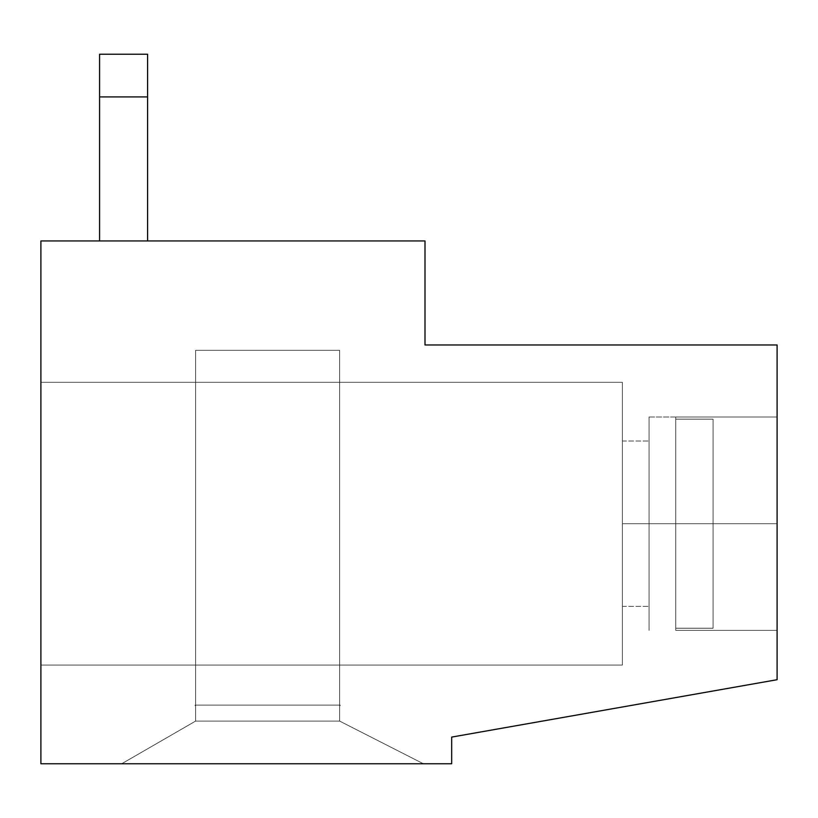 <?xml version="1.0" encoding="UTF-8"?>
<svg xmlns="http://www.w3.org/2000/svg" width="818" height="818" viewBox="0 0 818 818"><rect width="100%" height="100%" fill="white"/><g stroke="black" fill="none" stroke-linecap="round" stroke-linejoin="round"><path stroke-width="0.61" stroke-dasharray="4.09 3.07" d="M713.081 419.153L713.081 523.694L777.1 523.694L777.1 417.006L675.74 417.006L675.74 419.153L713.081 419.153L713.081 628.234L713.081 419.153L675.74 419.153L675.74 628.234L713.081 628.234L713.081 419.153L713.081 628.234L675.74 628.234L675.74 417.006L675.74 630.392L675.74 628.234L675.74 630.392L777.1 630.392L777.1 523.694L713.081 523.694L713.081 628.234L713.081 419.153L713.081 628.234L675.74 628.234L675.74 419.153L713.081 419.153L675.74 419.153L675.74 630.392L675.74 417.006L777.1 417.006L777.1 679.707L777.1 344.981L777.1 679.707L451.679 737.09L451.679 763.767L451.679 737.09L777.1 679.707L451.679 737.09L451.679 763.767L40.9 763.767L40.9 240.952L40.9 763.767L40.9 240.952L425.002 240.952L425.002 344.981L777.1 344.981L425.002 344.981L777.1 344.981L425.002 344.981L425.002 240.952L425.002 344.981L425.002 240.952L40.9 240.952L99.581 240.952L99.581 54.233L147.598 54.233L147.598 96.913L99.581 96.913L147.598 96.913L147.598 240.952L99.581 240.952L99.581 54.233L147.598 54.233L99.581 54.233L99.581 240.952L147.598 240.952L147.598 54.233L147.598 240.952L425.002 240.952L147.598 240.952L147.598 54.233L99.581 54.233L99.581 240.952L40.9 240.952L40.9 763.767L451.679 763.767L423.407 763.767L339.644 721.087L339.644 705.617L339.644 721.087L423.407 763.767L40.9 763.767L423.407 763.767L339.644 721.087L195.604 721.087L121.688 763.767L195.604 721.087L339.644 721.087L339.644 705.617L340.186 705.085L195.073 705.085L195.604 705.617L195.604 721.087L195.604 705.617L195.073 705.085L340.186 705.085L339.644 705.617L340.186 705.617L339.644 705.085L339.644 350.319L195.604 350.319L195.604 705.085L339.644 705.085L339.644 350.319L339.644 705.085L195.604 705.085L195.604 350.319L339.644 350.319L195.604 350.319L195.604 705.085L195.073 705.085L195.604 705.617L195.604 721.087L195.604 705.617L195.073 705.617L195.604 705.085L195.604 350.319L339.644 350.319L339.644 705.085L340.186 705.085L339.644 705.617L339.644 721.087L423.407 763.767L451.679 763.767L451.679 737.09L777.1 679.707L777.1 630.392L675.74 630.392L675.74 417.006L675.74 419.153L675.74 417.006L777.1 417.006L777.1 630.392L675.74 630.392L675.74 628.234L713.081 628.234L713.081 419.153L713.081 628.234L713.081 419.153L713.081 628.234L675.74 628.234L675.74 417.006L675.74 630.392L777.1 630.392L777.1 344.981L425.002 344.981L777.1 344.981L777.1 417.006L675.74 417.006L675.74 419.153L713.081 419.153L675.74 419.153L675.74 417.006L777.1 417.006L777.1 679.707L777.1 630.392L675.74 630.392L675.74 628.234L713.081 628.234L713.081 419.153L713.081 628.234L713.081 419.153L675.74 419.153L675.74 630.392L675.74 417.006L675.74 628.234L713.081 628.234L713.081 419.153L713.081 628.234L675.74 628.234L675.74 630.392L675.74 628.234L713.081 628.234L713.081 419.153L675.74 419.153L713.081 419.153L713.081 628.234L713.081 419.153L713.081 628.234L675.74 628.234L675.74 417.006L675.74 419.153L675.74 417.006L777.1 417.006L777.1 344.981L425.002 344.981L425.002 240.952L147.598 240.952L147.598 54.233L99.581 54.233L99.581 240.952L147.598 240.952L40.9 240.952L40.9 763.767L121.688 763.767L195.604 721.087L121.688 763.767L195.604 721.087L339.644 721.087L339.644 705.617L339.644 721.087L423.407 763.767L339.644 721.087L423.407 763.767L121.688 763.767L195.604 721.087L195.604 705.617L195.073 705.085L340.186 705.085L339.644 705.617L339.644 721.087L195.604 721.087L121.688 763.767L451.679 763.767L451.679 737.09L777.1 679.707L451.679 737.09L451.679 763.767L423.407 763.767L339.644 721.087L339.644 705.617L340.186 705.085L340.186 705.617L340.186 705.085L195.073 705.085L195.604 705.085L195.604 350.319L195.604 705.085L195.604 350.319L339.644 350.319L339.644 705.085L195.604 705.085L339.644 705.085L339.644 350.319L195.604 350.319L339.644 350.319L339.644 705.085L340.186 705.085L339.644 705.085L339.644 350.319L195.604 350.319L195.604 705.085L195.073 705.085L195.604 705.617L195.073 705.617L195.604 705.617L195.604 721.087L195.604 705.617L195.604 721.087L121.688 763.767L40.9 763.767L40.9 240.952L99.581 240.952L99.581 54.233L147.598 54.233L147.598 240.952L425.002 240.952L425.002 344.981L777.1 344.981L777.1 679.707L777.1 417.006L777.1 630.392L777.1 417.006L777.1 630.392L777.1 417.006L675.74 417.006L675.74 630.392L777.1 630.392L777.1 679.707L451.679 737.09L451.679 763.767L451.679 737.09L777.1 679.707L451.679 737.09L451.679 763.767L423.407 763.767L339.644 721.087L339.644 705.617L339.644 721.087L339.644 705.617L340.186 705.085L340.186 705.617L340.186 705.085L195.073 705.085L195.604 705.085L195.604 350.319L195.604 705.085L195.604 350.319L339.644 350.319L339.644 705.085L339.644 350.319L339.644 705.085L195.604 705.085L340.186 705.085L339.644 705.617L339.644 721.087L195.604 721.087L195.604 705.617L195.604 721.087L121.688 763.767L423.407 763.767L339.644 721.087L339.644 705.617L340.186 705.085L195.073 705.085L195.604 705.617L195.604 721.087L339.644 721.087L423.407 763.767L451.679 763.767L121.688 763.767L195.604 721.087L121.688 763.767L195.604 721.087L195.604 705.617L195.604 721.087L121.688 763.767L40.9 763.767L40.9 240.952L99.581 240.952L40.9 240.952L40.9 763.767L423.407 763.767L121.688 763.767L423.407 763.767L121.688 763.767L423.407 763.767L121.688 763.767L423.407 763.767L339.644 721.087L339.644 665.065L339.644 721.087L195.604 721.087L121.688 763.767L195.604 721.087L195.604 665.065L339.644 665.065L339.644 721.087L423.407 763.767L121.688 763.767L195.604 721.087L195.604 665.065L195.604 721.087L339.644 721.087L423.407 763.767L121.688 763.767L195.604 721.087L195.604 705.617L195.073 705.085L340.186 705.085L339.644 705.617L340.186 705.617L339.644 705.617L339.644 721.087L195.604 721.087L339.644 721.087L423.407 763.767L339.644 721.087L423.407 763.767L339.644 721.087L339.644 665.065L195.604 665.065L339.644 665.065L195.604 665.065L195.604 721.087L339.644 721.087L339.644 705.617L340.186 705.085L195.073 705.085L340.186 705.085L339.644 705.085L339.644 350.319L195.604 350.319L339.644 350.319L339.644 705.085L339.644 350.319L195.604 350.319L339.644 350.319L195.604 350.319L195.604 705.085L339.644 705.085L195.604 705.085L195.604 350.319L195.604 705.085L339.644 705.085L339.644 350.319L195.604 350.319L195.604 705.085L195.073 705.085L195.604 705.617L195.604 721.087L121.688 763.767L40.9 763.767L40.9 240.952L425.002 240.952L425.002 344.981L425.002 240.952L99.581 240.952L147.598 240.952L99.581 240.952L99.581 54.233L147.598 54.233L147.598 96.913L99.581 96.913L99.581 54.233L99.581 240.952L99.581 96.913L147.598 96.913L147.598 54.233L147.598 240.952L147.598 96.913L147.598 240.952L99.581 240.952L99.581 54.233L147.598 54.233L99.581 54.233L99.581 240.952L147.598 240.952L147.598 54.233L147.598 240.952L147.598 96.913L99.581 96.913L99.581 240.952L99.581 54.233L147.598 54.233L99.581 54.233L99.581 96.913L147.598 96.913L147.598 54.233L99.581 54.233L147.598 54.233L147.598 240.952L425.002 240.952L425.002 344.981L777.1 344.981L777.1 417.006L675.74 417.006L675.74 630.392L675.74 419.153L713.081 419.153L713.081 628.234L713.081 419.153L675.74 419.153L675.74 628.234L713.081 628.234L713.081 419.153L713.081 628.234L675.74 628.234L675.74 630.392L675.74 417.006L777.1 417.006L777.1 344.981L425.002 344.981L425.002 240.952L147.598 240.952L147.598 54.233L99.581 54.233L99.581 240.952L40.9 240.952L40.9 763.767L423.407 763.767L339.644 721.087L195.604 721.087L121.688 763.767L195.604 721.087L195.604 705.617L195.073 705.617L195.604 705.085L195.604 350.319L339.644 350.319L339.644 705.085L195.604 705.085L195.604 350.319L339.644 350.319L339.644 705.085L340.186 705.085L339.644 705.617L339.644 721.087L423.407 763.767L451.679 763.767L451.679 737.09L777.1 679.707L777.1 630.392L675.74 630.392L777.1 630.392L777.1 417.006L675.74 417.006L675.74 419.153L713.081 419.153M777.1 523.694L777.1 630.392L777.1 417.006L777.1 630.392L777.1 417.006L777.1 630.392L777.1 523.694L777.1 630.392L777.1 523.694L649.063 523.694L649.063 417.006L649.063 630.392L649.063 441.004L649.063 606.383L649.063 523.694L649.063 606.383L649.063 523.694L622.396 523.694L622.396 606.383L622.396 441.004L622.396 523.694L622.396 441.004L622.396 523.694L649.063 523.694L649.063 630.392L649.063 417.006L649.063 523.694L649.063 417.006L649.063 523.694L777.1 523.694L777.1 630.392L777.1 523.694L777.1 630.392L777.1 523.694L649.063 523.694L649.063 417.006L649.063 630.392L649.063 441.004L649.063 606.383L649.063 523.694L649.063 606.383L649.063 523.694L622.396 523.694L622.396 606.383L622.396 441.004L622.396 523.694L622.396 441.004L622.396 523.694L649.063 523.694L649.063 630.392L649.063 417.006L649.063 523.694L649.063 417.006L649.063 523.694L777.1 523.694M40.9 382.323L40.9 665.065L40.9 382.323L40.9 665.065L40.9 382.323L622.396 382.323L622.396 665.065L40.9 665.065L40.9 382.323L40.9 665.065L622.396 665.065L622.396 382.323L40.9 382.323L622.396 382.323L622.396 665.065L622.396 382.323L40.9 382.323L622.396 382.323L622.396 665.065L40.9 665.065L622.396 665.065L40.9 665.065L40.9 382.323L40.9 665.065L622.396 665.065L622.396 382.323L40.9 382.323L622.396 382.323L622.396 665.065L622.396 382.323L40.9 382.323M339.644 705.085L339.644 350.319L339.644 705.085L339.644 350.319L195.604 350.319L339.644 350.319L195.604 350.319L195.604 705.085L339.644 705.085L195.604 705.085L195.604 350.319L195.604 705.085L195.073 705.085L195.604 705.617L195.604 721.087L121.688 763.767L423.407 763.767L339.644 721.087L339.644 705.617L340.186 705.617L339.644 705.617L339.644 721.087L195.604 721.087L339.644 721.087L339.644 705.617L340.186 705.085L195.073 705.085L340.186 705.085L339.644 705.617L339.644 721.087L423.407 763.767L339.644 721.087L339.644 665.065L339.644 721.087L195.604 721.087L121.688 763.767L195.604 721.087L195.604 705.617L195.604 721.087L121.688 763.767L195.604 721.087L195.604 665.065L339.644 665.065L339.644 721.087L423.407 763.767L339.644 721.087L423.407 763.767L121.688 763.767L195.604 721.087L195.604 665.065L195.604 721.087L339.644 721.087L195.604 721.087L195.604 705.617L195.073 705.085L339.644 705.085M99.581 96.913L99.581 54.233L147.598 54.233L147.598 96.913L99.581 96.913L147.598 96.913L147.598 54.233L147.598 240.952L147.598 96.913L147.598 240.952L99.581 240.952L99.581 54.233L147.598 54.233L99.581 54.233L99.581 240.952L147.598 240.952L147.598 96.913L99.581 96.913L147.598 96.913L147.598 54.233L99.581 54.233L99.581 96.913M622.396 523.694L622.396 606.383L622.396 523.694M40.9 665.065L622.396 665.065L40.9 665.065M339.644 665.065L195.604 665.065L339.644 665.065L195.604 665.065L195.604 721.087L339.644 721.087L423.407 763.767L121.688 763.767L195.604 721.087L339.644 721.087L339.644 665.065M121.688 763.767L423.407 763.767L339.644 721.087L195.604 721.087L121.688 763.767M777.1 630.392L675.74 630.392M622.396 606.383L649.063 606.383L622.396 606.383M622.396 441.004L649.063 441.004L622.396 441.004M649.063 417.006L777.1 417.006L649.063 417.006"/><path stroke-width="1.23" d="M451.679 763.767L40.9 763.767L451.679 763.767L451.679 737.09L451.679 763.767M777.1 679.707L451.679 737.09L777.1 679.707L777.1 344.981L777.1 679.707M425.002 344.981L777.1 344.981L425.002 344.981L425.002 240.952L40.9 240.952L40.9 763.767L40.9 240.952L425.002 240.952L425.002 344.981M147.598 96.913L147.598 54.233L99.581 54.233L99.581 96.913L147.598 96.913L99.581 96.913L99.581 240.952L99.581 54.233L147.598 54.233L147.598 240.952L147.598 96.913"/></g></svg>
